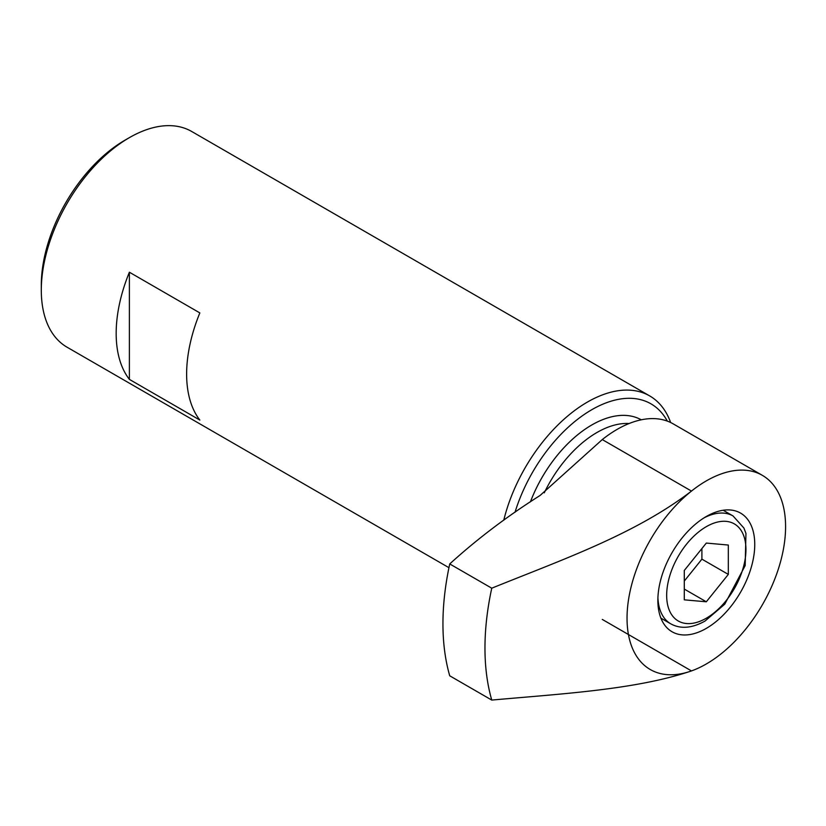 <?xml version="1.0" encoding="UTF-8"?>
<svg xmlns="http://www.w3.org/2000/svg" width="826" height="826" viewBox="0 0 826 826"><rect width="100%" height="100%" fill="white"/><g stroke="black" fill="none" stroke-linecap="round" stroke-linejoin="round"><path stroke-width="1.24" d="M762.367 475.353L673.159 423.841A112.109 64.727 120 0 0 602.278 439.577L540.059 495.486C506.937 516.446 476.839 539.264 449.736 563.941L491.759 588.195C561.856 559.77 634.791 534.494 691.476 491.078A112.109 64.727 -60 0 1 762.367 475.353A112.109 64.727 -60 0 1 776.378 574.803A112.109 64.727 -60 0 1 691.476 670.918C636.072 689.72 561.525 693.788 491.759 700.076L449.736 675.813A249.132 143.838 -60 0 1 449.736 563.941M448.952 567.689L67.102 347.23A124.561 71.914 -60 0 1 41.3 290.205L41.3 285.115A118.335 68.321 -60 0 1 124.974 140.183L129.383 137.643A124.561 71.914 -60 0 1 191.663 131.468L649.68 395.912A124.561 71.914 -60 0 1 670.66 422.53M41.3 290.205A124.561 71.914 -60 0 1 129.383 137.643M503.767 520.173A124.561 71.914 -60 0 1 649.68 395.912M199.84 420.062A124.561 71.914 -60 0 1 199.84 312.909L129.383 272.219A124.561 71.914 120 0 0 129.383 379.382L199.84 420.062M706.313 543.074L684.289 570.467L684.289 599.831L706.313 601.793L728.325 574.4L728.325 545.046L706.313 543.074M129.383 272.219L129.383 379.382M684.289 581.06L701.904 559.15L728.325 574.4M684.289 589.083L706.313 601.793M701.904 559.15L701.904 548.557M530.426 501.836A99.657 57.531 -60 0 1 641.244 419.804A99.657 57.531 -60 0 0 530.406 501.857M491.759 700.076A249.132 143.838 -60 0 1 491.759 588.195M602.278 619.417L691.476 670.918A112.109 64.727 -60 0 1 627.037 618.209A112.109 64.727 -60 0 1 691.476 491.078L602.278 439.577M706.313 628.38A68.506 39.555 -60 0 1 672.054 631.766A68.506 39.555 -60 0 1 672.054 552.656A68.506 39.555 -60 0 1 740.561 513.101A68.506 39.555 -60 0 1 751.061 567.999A68.506 39.555 -60 0 1 706.313 628.38M515.011 512.275A118.335 68.321 -60 0 1 590.27 410.605A118.335 68.321 -60 0 1 667.325 421.115M544.282 492.812A94.03 54.289 -60 0 1 629.102 423.521M660.893 618.137L670.764 623.837A62.28 35.962 -60 0 1 657.919 597.776M704.051 517.861A62.28 35.962 -60 0 1 733.044 515.951L723.184 510.261M706.313 618.209A56.054 32.359 -60 0 1 671.982 569.372A56.054 32.359 -60 0 1 740.633 529.734A56.054 32.359 -60 0 1 706.313 618.209M670.764 623.837C680.552 629.226 691.971 628.297 705.022 621.059L724.763 604.178L745.176 565.603L745.95 533.41L743.906 528.031L733.044 515.951"/></g></svg>
